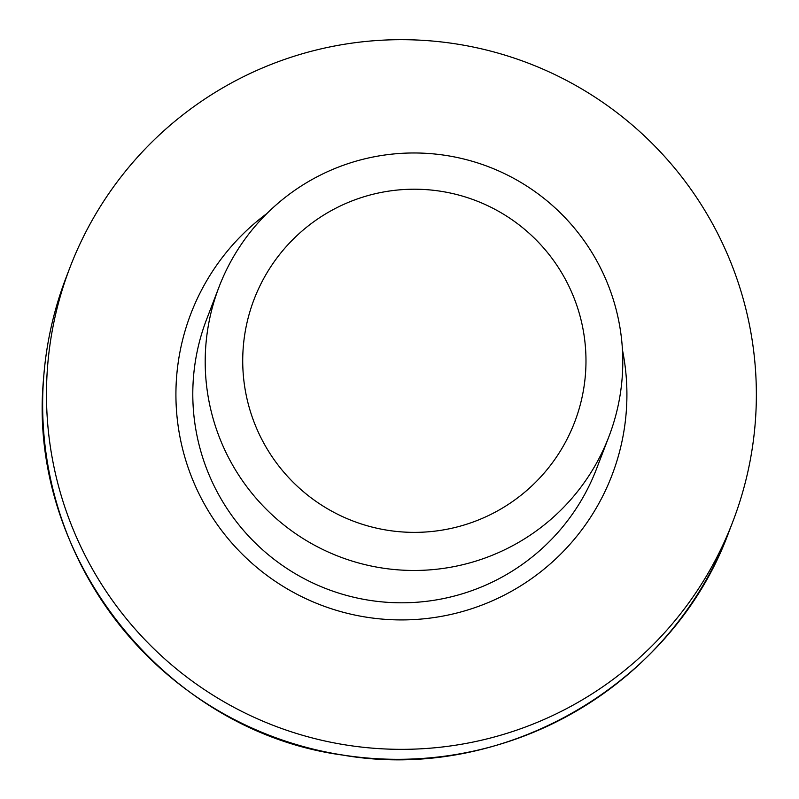 <?xml version="1.0" encoding="UTF-8"?>
<svg xmlns="http://www.w3.org/2000/svg" width="799" height="799" viewBox="0 0 799 799"><rect width="100%" height="100%" fill="white"/><g stroke="black" fill="none" stroke-linecap="round" stroke-linejoin="round"><path stroke-width="1.2" d="M755.445 420.114A354.966 354.836 -159 0 1 324.254 740.843A354.966 354.836 -159 0 1 70.022 267.325A354.966 354.836 -159 0 1 755.445 420.114M622.241 376.798A208.799 208.729 -159 0 1 368.599 565.462A208.799 208.729 -159 0 1 219.046 286.931A208.799 208.729 -159 0 1 622.241 376.798M585.537 373.183A171.635 171.575 -159 0 1 402.007 531.924A171.635 171.575 -159 0 1 243.166 348.404A171.635 171.575 -159 0 1 426.696 189.663A171.635 171.575 -159 0 1 585.537 373.183M43.555 378.876A354.966 354.836 21 0 0 728.978 531.665C673.437 684.653 503.08 783.19 342.701 755.075C165.283 731.375 26.637 557.033 43.555 378.886C46.102 343.92 53.653 310.072 66.177 277.333A354.966 354.836 21 0 0 43.555 378.876M622.441 349.872A225.508 225.418 -159 0 1 385.198 619.335A225.508 225.418 -159 0 1 266.976 213.473M219.046 286.931L206.641 319.27A208.799 208.729 21 0 0 356.194 597.802A208.799 208.729 21 0 0 596.523 468.873L608.938 436.534M732.823 521.657L728.978 531.665M70.022 267.325L66.177 277.333"/></g></svg>
